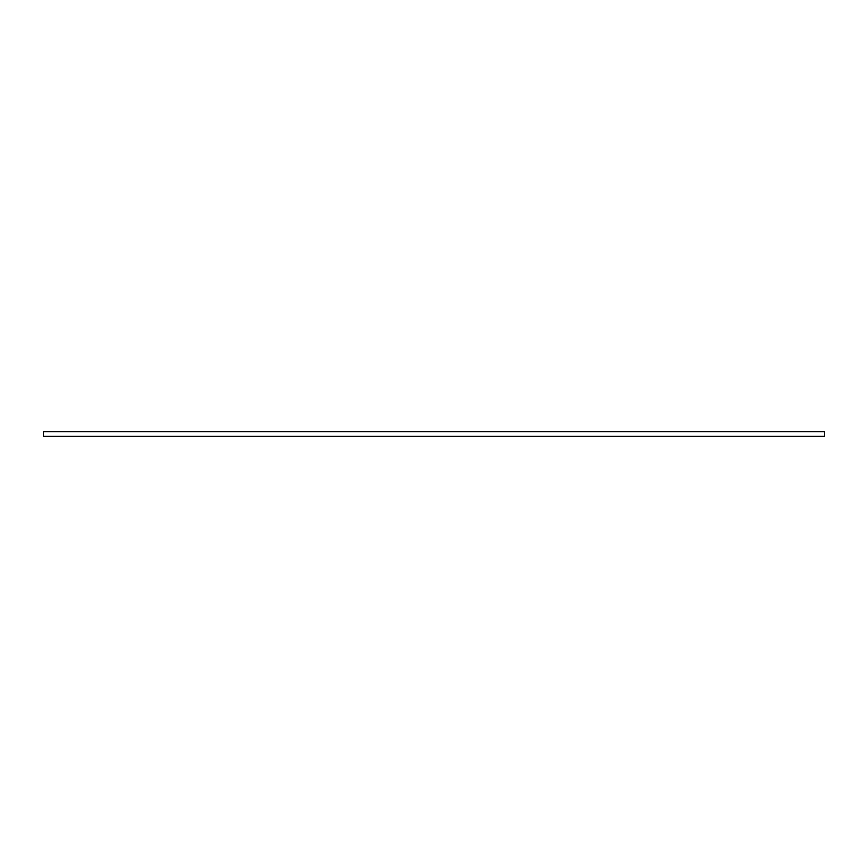 <?xml version="1.0" encoding="UTF-8"?>
<svg xmlns="http://www.w3.org/2000/svg" width="868" height="868" viewBox="0 0 868 868"><rect width="100%" height="100%" fill="white"/><g stroke="black" fill="none" stroke-linecap="round" stroke-linejoin="round"><path stroke-width="1.3" d="M43.4 431.689L43.4 436.311L824.6 436.311L824.6 431.689L43.4 431.689"/></g></svg>

